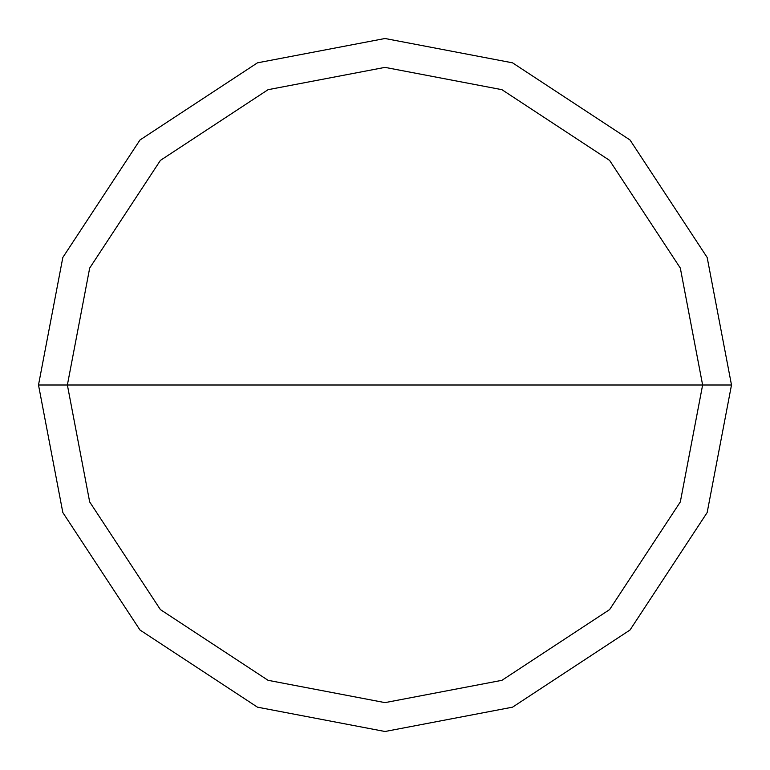 <?xml version="1.0" encoding="UTF-8"?>
<svg xmlns="http://www.w3.org/2000/svg" width="770" height="770" viewBox="0 0 770 770"><rect width="100%" height="100%" fill="white"/><g stroke="black" fill="none" stroke-linecap="round" stroke-linejoin="round"><path stroke-width="1.16" d="M702.625 385L680.324 501.915L609.599 609.599L501.915 680.324L385 702.625L268.085 680.324L160.401 609.599L89.676 501.915L67.375 385L702.625 385L680.324 268.085L609.599 160.401L501.915 89.676L385 67.375L268.085 89.676L160.401 160.401L89.676 268.085L67.375 385L38.5 385L62.832 257.459L139.986 139.986L257.459 62.832L385 38.5L512.541 62.832L630.014 139.986L707.168 257.459L731.5 385L707.168 257.459L630.014 139.986L512.541 62.832L385 38.5L257.459 62.832L139.986 139.986L62.832 257.459L38.5 385L62.832 512.541L139.986 630.014L257.459 707.168L385 731.5L512.541 707.168L630.014 630.014L707.168 512.541L731.5 385L67.375 385L89.676 268.085L160.401 160.401L268.085 89.676L385 67.375L501.915 89.676L609.599 160.401L680.324 268.085L702.625 385L731.5 385L707.168 512.541L630.014 630.014L512.541 707.168L385 731.5L257.459 707.168L139.986 630.014L62.832 512.541L38.5 385L67.375 385L89.676 501.915L160.401 609.599L268.085 680.324L385 702.625L501.915 680.324L609.599 609.599L680.324 501.915L702.625 385"/></g></svg>
